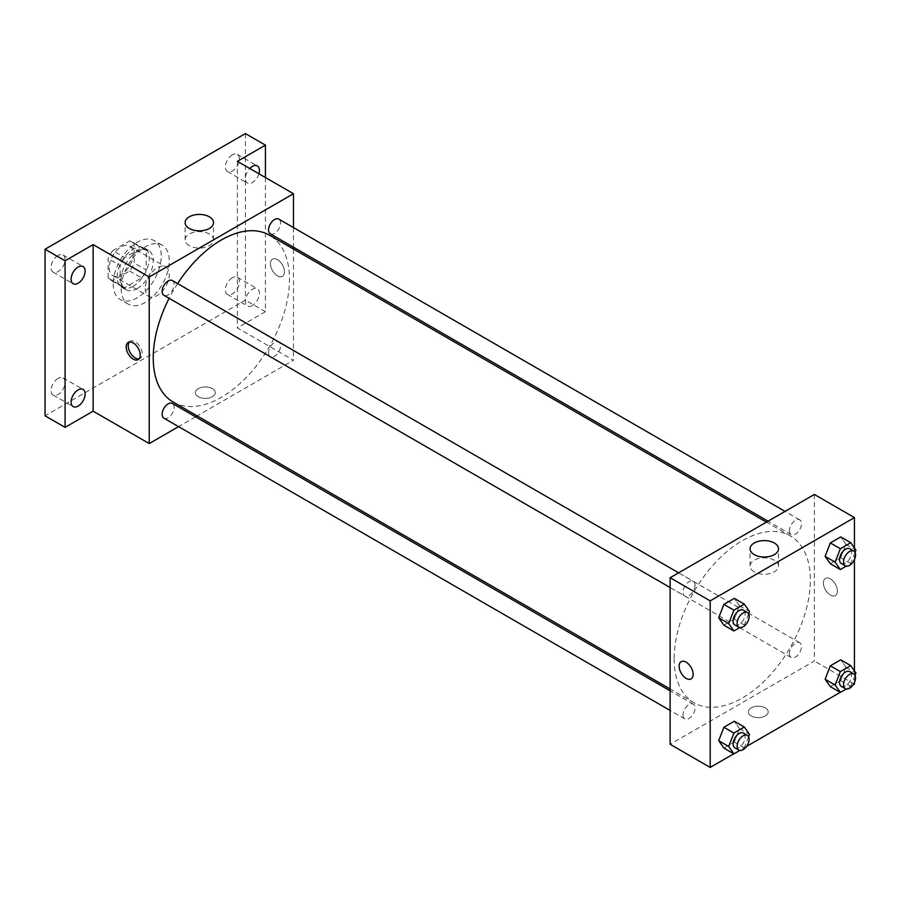 <?xml version="1.0" encoding="UTF-8"?>
<svg xmlns="http://www.w3.org/2000/svg" width="901" height="901" viewBox="0 0 901 901"><rect width="100%" height="100%" fill="white"/><g stroke="black" fill="none" stroke-linecap="round" stroke-linejoin="round"><path stroke-width="0.68" stroke-dasharray="4.5 3.38" d="M145.219 288.568A16.995 9.81 120 0 0 148.744 296.35A16.995 9.81 120 0 0 165.739 286.529A16.995 9.81 120 0 0 165.739 266.899A16.995 9.81 120 0 0 152.641 271.46A16.995 9.81 120 0 0 145.219 288.568M109.156 267.743A16.995 9.81 120 0 0 112.681 275.526A16.995 9.81 120 0 0 129.676 265.716A16.995 9.81 120 0 0 129.676 246.086A16.995 9.81 120 0 0 116.578 250.636A16.995 9.81 120 0 0 109.156 267.743M112.749 250.636L129.609 240.905A21.939 12.67 120 0 1 132.154 241.806A21.939 12.67 120 0 1 134.204 243.552L134.204 263.024A21.939 12.67 120 0 1 129.609 270.976L112.749 280.707A21.939 12.67 120 0 1 110.215 279.806A21.939 12.67 120 0 1 108.154 278.06L108.154 258.587A21.939 12.67 120 0 1 112.749 250.636L124.766 257.573L141.637 247.843L129.609 240.905M129.609 270.976L141.637 277.913L124.766 287.656L112.749 280.707M108.154 278.06L120.182 284.998L120.182 265.525L108.154 258.587M120.182 284.998A21.939 12.67 120 0 0 122.232 286.743A21.939 12.67 120 0 0 124.766 287.656M141.637 277.913A21.939 12.67 120 0 0 146.221 269.962L134.204 263.024M141.637 247.843A21.939 12.67 120 0 1 144.171 248.744A21.939 12.67 120 0 1 146.221 250.489L146.221 269.962M124.766 257.573A21.939 12.67 120 0 0 120.182 265.525M133.202 286.248A22.671 13.087 -60 0 1 121.872 287.374A22.671 13.087 -60 0 1 121.872 261.2A22.671 13.087 -60 0 1 144.532 248.113A22.671 13.087 -60 0 1 148.012 266.279A22.671 13.087 -60 0 1 133.202 286.248M137.211 288.568A22.671 13.087 120 0 0 152.01 268.588A22.671 13.087 120 0 0 148.541 250.433A22.671 13.087 120 0 0 131.073 256.503A22.671 13.087 120 0 0 121.184 279.31A22.671 13.087 120 0 0 125.87 289.694A22.671 13.087 120 0 0 137.211 288.568M146.221 250.489L134.204 243.552M113.166 283.939A34.001 19.631 120 0 0 120.205 299.504A34.001 19.631 120 0 0 154.206 279.873A34.001 19.631 120 0 0 154.206 240.612A34.001 19.631 120 0 0 128.01 249.723A34.001 19.631 120 0 0 113.166 283.939M121.184 288.568A34.001 19.631 120 0 0 128.224 304.133A34.001 19.631 120 0 0 162.225 284.502A34.001 19.631 120 0 0 162.225 245.241A34.001 19.631 120 0 0 136.017 254.352A34.001 19.631 120 0 0 121.184 288.568M232.368 154.837A9.911 5.721 120 0 0 225.892 163.565A9.911 5.721 120 0 0 227.412 171.517A9.911 5.721 120 0 0 237.323 165.795A9.911 5.721 120 0 0 237.323 154.341A9.911 5.721 120 0 0 232.368 154.837M58.069 255.456A9.911 5.721 120 0 0 51.594 264.196A9.911 5.721 120 0 0 53.114 272.147A9.911 5.721 120 0 0 63.025 266.426A9.911 5.721 120 0 0 63.025 254.972A9.911 5.721 120 0 0 58.069 255.456M58.069 378.352A9.911 5.721 120 0 0 51.594 387.081A9.911 5.721 120 0 0 53.114 395.032A9.911 5.721 120 0 0 63.025 389.311A9.911 5.721 120 0 0 63.025 377.857A9.911 5.721 120 0 0 58.069 378.352M232.368 277.722A9.911 5.721 120 0 0 225.892 286.462A9.911 5.721 120 0 0 227.412 294.402A9.911 5.721 120 0 0 237.323 288.68A9.911 5.721 120 0 0 237.323 277.226A9.911 5.721 120 0 0 232.368 277.722M245.387 133.573L245.387 300.134L45.05 415.8M265.423 177.52L265.423 311.701L245.387 300.134M265.423 311.701L237.38 327.896L293.478 360.276L197.139 415.902M195.551 416.814L178.556 426.635M198.31 396.722A9.911 5.721 0 0 0 209.122 397.96A9.911 5.721 0 0 0 215.238 392.667A9.911 5.721 0 0 0 205.327 386.946A9.911 5.721 0 0 0 195.404 392.667A9.911 5.721 0 0 0 198.31 396.722A9.911 5.721 0 0 0 209.122 397.949A9.911 5.721 0 0 0 215.238 392.667A9.911 5.721 0 0 0 205.327 386.934A9.911 5.721 0 0 0 195.404 392.667A9.911 5.721 0 0 0 198.31 396.71M258.914 173.758A9.911 5.721 -60 0 1 252.404 182.588A9.911 5.721 -60 0 1 247.448 183.083A9.911 5.721 -60 0 1 249.791 168.498M252.404 305.473A9.911 5.721 -60 0 1 247.448 305.968A9.911 5.721 -60 0 1 245.928 298.028A9.911 5.721 -60 0 1 252.404 289.289A9.911 5.721 -60 0 1 257.359 288.793A9.911 5.721 -60 0 1 258.88 296.744A9.911 5.721 -60 0 1 252.404 305.473M237.38 161.335L237.38 327.896M173.183 402.06A96.328 55.614 120 0 0 269.523 346.446A96.328 55.614 120 0 0 269.512 235.217M177.621 283.578A96.328 55.614 120 0 0 169.129 298.299M293.478 227.581L293.478 247.212M293.478 249.048L293.478 360.276M270.311 233.832A8.503 4.91 120 0 0 278.814 228.933A8.503 4.91 120 0 0 278.814 219.112M163.892 418.165A8.503 4.91 120 0 0 172.395 413.255A8.503 4.91 120 0 0 172.395 403.445M268.554 352.832A8.503 4.91 120 0 0 270.311 356.728A8.503 4.91 120 0 0 278.814 351.818A8.503 4.91 120 0 0 278.814 341.997A8.503 4.91 120 0 0 272.26 344.283A8.503 4.91 120 0 0 268.554 352.832M172.395 280.56A8.503 4.91 -60 0 1 174.152 284.446A8.503 4.91 -60 0 1 170.435 293.005A8.503 4.91 -60 0 1 163.892 295.28M270.435 263.7A9.911 5.721 -120 0 0 274.76 273.679A9.911 5.721 -120 0 0 282.407 276.337A9.911 5.721 -120 0 0 282.407 264.883A9.911 5.721 -120 0 0 272.485 259.161A9.911 5.721 -120 0 0 270.435 263.7A9.911 5.721 -120 0 0 274.76 273.679A9.911 5.721 -120 0 0 282.407 276.337A9.911 5.721 -120 0 0 282.407 264.883A9.911 5.721 -120 0 0 272.485 259.161A9.911 5.721 -120 0 0 270.435 263.7M129.361 342.031A9.911 5.721 60 0 1 130.262 341.276A9.911 5.721 60 0 1 137.909 343.934A9.911 5.721 60 0 1 142.234 353.913A9.911 5.721 60 0 1 140.173 358.452A9.911 5.721 60 0 1 139.069 358.857M189.266 245.646A14.213 8.21 180 0 1 185.099 239.846A14.213 8.21 180 0 1 199.312 231.636A14.213 8.21 180 0 1 213.526 239.846A14.213 8.21 180 0 1 204.752 247.426A14.213 8.21 180 0 1 189.266 245.646M674.128 658.699A96.328 55.614 120 0 0 694.074 702.803A96.328 55.614 120 0 0 790.414 647.177A96.328 55.614 120 0 0 790.414 535.949A96.328 55.614 120 0 0 716.171 561.751A96.328 55.614 120 0 0 674.128 658.699M695.043 585.177A8.503 4.91 -60 0 1 691.337 593.736A8.503 4.91 -60 0 1 684.783 596.012A8.503 4.91 -60 0 1 684.783 586.202A8.503 4.91 -60 0 1 693.286 581.291A8.503 4.91 -60 0 1 695.043 585.177M789.445 653.563A8.503 4.91 120 0 0 791.202 657.46A8.503 4.91 120 0 0 799.705 652.549A8.503 4.91 120 0 0 799.705 642.74A8.503 4.91 120 0 0 793.15 645.015A8.503 4.91 120 0 0 789.445 653.563M683.026 715.011A8.503 4.91 120 0 0 684.783 718.897A8.503 4.91 120 0 0 693.286 713.986A8.503 4.91 120 0 0 693.286 704.177A8.503 4.91 120 0 0 686.731 706.452A8.503 4.91 120 0 0 683.026 715.011M789.445 530.678A8.503 4.91 120 0 0 791.202 534.575A8.503 4.91 120 0 0 799.705 529.664A8.503 4.91 120 0 0 799.705 519.843A8.503 4.91 120 0 0 793.15 522.13A8.503 4.91 120 0 0 789.445 530.678M814.369 494.458L814.369 661.019L670.119 744.294M854.43 684.152L814.369 661.019M853.044 684.951L840.216 692.362M746.625 746.4L733.797 753.799M751.254 715.957A9.911 5.721 0 0 0 762.066 717.196A9.911 5.721 0 0 0 768.193 711.914A9.911 5.721 0 0 0 758.27 706.181A9.911 5.721 0 0 0 748.359 711.914A9.911 5.721 0 0 0 751.254 715.957A9.911 5.721 0 0 0 762.066 717.196A9.911 5.721 0 0 0 768.193 711.903A9.911 5.721 0 0 0 758.27 706.181A9.911 5.721 0 0 0 748.359 711.903A9.911 5.721 0 0 0 751.254 715.957M845.938 544.328L840.723 536.928L845.938 544.328L840.723 557.753L830.317 563.756L840.723 557.753L845.938 544.328L855.95 550.117M739.507 728.661L734.304 721.25L739.507 728.661L734.304 742.075L723.897 748.089L734.304 742.075L739.507 728.661L749.531 734.439M854.43 547.966L854.43 559.656M854.43 670.851L854.43 682.541M845.938 667.224L840.723 659.814L845.938 667.224L840.723 680.638L830.317 686.641L840.723 680.638L845.938 667.224L855.95 673.002M739.507 605.776L734.304 598.365L739.507 605.776L734.304 619.19L723.897 625.204L734.304 619.19L739.507 605.776L749.531 611.554M823.379 582.936A9.911 5.721 -120 0 0 827.715 592.914A9.911 5.721 -120 0 0 835.351 595.572A9.911 5.721 -120 0 0 835.351 584.13A9.911 5.721 -120 0 0 825.44 578.397A9.911 5.721 -120 0 0 823.379 582.936A9.911 5.721 -120 0 0 827.704 592.926A9.911 5.721 -120 0 0 835.351 595.572A9.911 5.721 -120 0 0 835.351 584.13A9.911 5.721 -120 0 0 825.429 578.397A9.911 5.721 -120 0 0 823.379 582.936M681.19 661.672L681.19 661.683A9.911 5.721 60 0 1 688.837 664.33A9.911 5.721 60 0 1 693.162 674.308A9.911 5.721 60 0 1 691.112 678.858L691.101 678.858M754.227 571.831A14.213 8.21 180 0 1 750.071 566.031A14.213 8.21 180 0 1 764.285 557.82A14.213 8.21 180 0 1 778.498 566.031A14.213 8.21 180 0 1 769.724 573.61A14.213 8.21 180 0 1 754.227 571.831M748.618 613.896L744.327 624.979L739.8 627.58M734.867 624.934A8.503 4.91 120 0 0 743.37 620.023A8.503 4.91 120 0 0 743.37 610.202M744.327 624.979L734.304 619.19M855.038 552.459L850.747 563.53L846.219 566.143M841.286 563.485A8.503 4.91 120 0 0 849.789 558.575A8.503 4.91 120 0 0 849.789 548.765M850.747 563.53L840.723 557.753M748.618 736.781L744.327 747.864L739.8 750.465M734.867 747.819A8.503 4.91 120 0 0 743.37 742.908A8.503 4.91 120 0 0 743.37 733.099M744.327 747.864L734.304 742.075M855.038 675.345L850.747 686.416L846.219 689.028M841.286 686.371A8.503 4.91 120 0 0 849.789 681.471A8.503 4.91 120 0 0 849.789 671.65M850.747 686.416L840.723 680.638M112.681 275.526L148.744 296.35M129.676 246.086L165.739 266.899M148.541 250.433L144.532 248.113M125.87 289.694L121.872 287.374M144.171 248.744L132.154 241.806M122.232 286.743L110.215 279.806M162.225 245.241L154.206 240.612M128.224 304.133L120.205 299.504M227.412 294.402L247.448 305.968M237.323 277.226L257.359 288.793M53.114 395.032L73.15 406.599M63.025 377.857L83.061 389.423M53.114 272.147L73.15 283.714M63.025 254.972L83.061 266.538M227.412 171.517L247.448 183.083M237.323 154.341L257.359 165.908M130.262 341.276L128.246 342.436M140.173 358.452L138.157 359.612M213.526 239.846L213.526 222.637M185.099 239.846L185.099 222.637M790.414 535.949L766.447 522.118M694.074 702.803L670.119 688.972M670.119 587.542L684.783 596.012M678.622 572.822L693.286 581.291M799.705 642.74L278.814 341.997M791.202 657.46L270.311 356.728M693.286 704.177L670.119 690.808M684.783 718.897L670.119 710.438M799.705 519.843L785.041 511.385M791.202 534.575L768.046 521.195M778.498 566.031L778.498 548.81M750.071 566.031L750.071 548.81"/><path stroke-width="1.35" d="M178.556 426.635L149.228 443.562L93.13 411.171L65.086 427.367L45.05 415.8L45.05 249.239L245.387 133.573L265.423 145.14L265.423 177.52M197.139 415.902L195.551 416.814M78.105 406.103A9.911 5.721 -60 0 1 73.15 406.599A9.911 5.721 -60 0 1 71.629 398.647A9.911 5.721 -60 0 1 78.105 389.919A9.911 5.721 -60 0 1 83.061 389.423A9.911 5.721 -60 0 1 84.581 397.375A9.911 5.721 -60 0 1 78.105 406.103M78.105 283.218A9.911 5.721 -60 0 1 73.15 283.714A9.911 5.721 -60 0 1 71.629 275.762A9.911 5.721 -60 0 1 78.105 267.023A9.911 5.721 -60 0 1 83.061 266.538A9.911 5.721 -60 0 1 84.581 274.478A9.911 5.721 -60 0 1 78.105 283.218M93.13 411.171L93.13 244.61L65.086 260.806L45.05 249.239M65.086 427.367L65.086 260.806M149.228 443.562L149.228 277.001L93.13 244.61M149.228 277.001L293.478 193.715L237.38 161.335L265.423 145.14M189.266 228.437A14.213 8.21 180 0 1 185.099 222.637A14.213 8.21 180 0 1 199.312 214.427A14.213 8.21 180 0 1 213.526 222.637A14.213 8.21 180 0 1 204.752 230.217A14.213 8.21 180 0 1 189.266 228.437M249.791 168.498A9.911 5.721 -60 0 1 252.404 166.403A9.911 5.721 -60 0 1 257.359 165.908A9.911 5.721 -60 0 1 258.914 173.758M169.129 298.299A96.328 55.614 120 0 0 153.238 357.967A96.328 55.614 120 0 0 173.183 402.06L670.119 688.972M766.447 522.118L269.512 235.217A96.328 55.614 120 0 0 177.621 283.578M293.478 193.715L293.478 227.581M293.478 247.212L293.478 249.048M785.041 511.385L278.814 219.112A8.503 4.91 120 0 0 272.26 221.387A8.503 4.91 120 0 0 268.554 229.946A8.503 4.91 120 0 0 270.311 233.832L768.046 521.195M670.119 690.808L172.395 403.445A8.503 4.91 120 0 0 165.84 405.72A8.503 4.91 120 0 0 162.135 414.269A8.503 4.91 120 0 0 163.892 418.165L670.119 710.438M670.119 587.542L163.892 295.28A8.503 4.91 -60 0 1 163.892 285.459A8.503 4.91 -60 0 1 172.395 280.56L678.622 572.822M140.218 355.073A9.911 5.721 60 0 1 138.157 359.612A9.911 5.721 60 0 1 128.246 353.89A9.911 5.721 60 0 1 128.246 342.436A9.911 5.721 60 0 1 135.882 345.094A9.911 5.721 60 0 1 140.218 355.073M139.069 358.857A9.911 5.721 60 0 1 130.262 352.719A9.911 5.721 60 0 1 129.361 342.031M733.797 753.799L710.191 767.427L670.119 744.294L670.119 577.732L814.369 494.458L854.43 517.591L854.43 547.966M854.43 682.541L854.43 684.152L853.044 684.951M840.216 692.362L746.625 746.4M830.317 563.756L825.113 556.356L830.317 542.943L840.723 536.928L830.317 542.943L825.113 556.356L830.317 563.756L840.34 569.545L835.126 562.134L840.34 548.72L850.747 542.706L855.95 550.117L855.038 552.459M723.897 748.089L718.694 740.678L723.897 727.265L734.304 721.25L723.897 727.265L718.694 740.678L723.897 748.089L733.91 753.867L728.706 746.467L733.91 733.054L744.327 727.039L749.531 734.439L748.618 736.781M854.43 559.656L854.43 670.851M710.191 767.427L710.191 600.866L854.43 517.591M830.317 686.641L825.113 679.241L830.317 665.828L840.723 659.814L830.317 665.828L825.113 679.241L830.317 686.641L840.34 692.43L835.126 685.019L840.34 671.605L850.747 665.602L855.95 673.002L855.038 675.345M723.897 625.204L718.694 617.793L723.897 604.38L734.304 598.365L723.897 604.38L718.694 617.793L723.897 625.204L733.91 630.982L728.706 623.582L733.91 610.168L744.327 604.154L749.531 611.554L748.618 613.896M710.191 600.866L670.119 577.732M754.227 554.622A14.213 8.21 180 0 1 750.071 548.81A14.213 8.21 180 0 1 764.285 540.611A14.213 8.21 180 0 1 778.498 548.81A14.213 8.21 180 0 1 769.724 556.401A14.213 8.21 180 0 1 754.227 554.622M693.162 674.32A9.911 5.721 60 0 1 691.101 678.858A9.911 5.721 60 0 1 681.19 673.126A9.911 5.721 60 0 1 681.19 661.683A9.911 5.721 60 0 1 688.826 664.341A9.911 5.721 60 0 1 693.162 674.32M691.112 678.858A9.911 5.721 60 0 1 681.19 673.126A9.911 5.721 60 0 1 681.19 661.672M739.8 627.58L733.91 630.982M747.38 612.522L743.37 610.202A8.503 4.91 120 0 0 736.815 612.489A8.503 4.91 120 0 0 733.11 621.037A8.503 4.91 120 0 0 734.867 624.934L738.876 627.242A8.503 4.91 120 0 0 747.38 622.332A8.503 4.91 120 0 0 747.38 612.522A8.503 4.91 120 0 0 740.825 614.797A8.503 4.91 120 0 0 737.119 623.357A8.503 4.91 120 0 0 738.876 627.242M728.706 623.582L718.694 617.793M733.91 610.168L723.897 604.38M744.327 604.154L734.304 598.365M846.219 566.143L840.34 569.545M853.799 551.074L849.789 548.765A8.503 4.91 120 0 0 843.235 551.04A8.503 4.91 120 0 0 839.529 559.6A8.503 4.91 120 0 0 841.286 563.485L845.296 565.805A8.503 4.91 120 0 0 853.799 560.895A8.503 4.91 120 0 0 853.799 551.074A8.503 4.91 120 0 0 847.244 553.36A8.503 4.91 120 0 0 843.539 561.909A8.503 4.91 120 0 0 845.296 565.805M835.126 562.134L825.113 556.356M840.34 548.72L830.317 542.943M850.747 542.706L840.723 536.928M739.8 750.465L733.91 753.867M747.38 735.407L743.37 733.099A8.503 4.91 120 0 0 736.815 735.374A8.503 4.91 120 0 0 733.11 743.922A8.503 4.91 120 0 0 734.867 747.819L738.876 750.128A8.503 4.91 120 0 0 747.38 745.217A8.503 4.91 120 0 0 747.38 735.407A8.503 4.91 120 0 0 740.825 737.682A8.503 4.91 120 0 0 737.119 746.242A8.503 4.91 120 0 0 738.876 750.128M728.706 746.467L718.694 740.678M733.91 733.054L723.897 727.265M744.327 727.039L734.304 721.25M846.219 689.028L840.34 692.43M853.799 673.959L849.789 671.65A8.503 4.91 120 0 0 843.235 673.925A8.503 4.91 120 0 0 839.529 682.485A8.503 4.91 120 0 0 841.286 686.371L845.296 688.691A8.503 4.91 120 0 0 853.799 683.78A8.503 4.91 120 0 0 853.799 673.959A8.503 4.91 120 0 0 847.244 676.246A8.503 4.91 120 0 0 843.539 684.794A8.503 4.91 120 0 0 845.296 688.691M835.126 685.019L825.113 679.241M840.34 671.605L830.317 665.828M850.747 665.602L840.723 659.814"/></g></svg>
